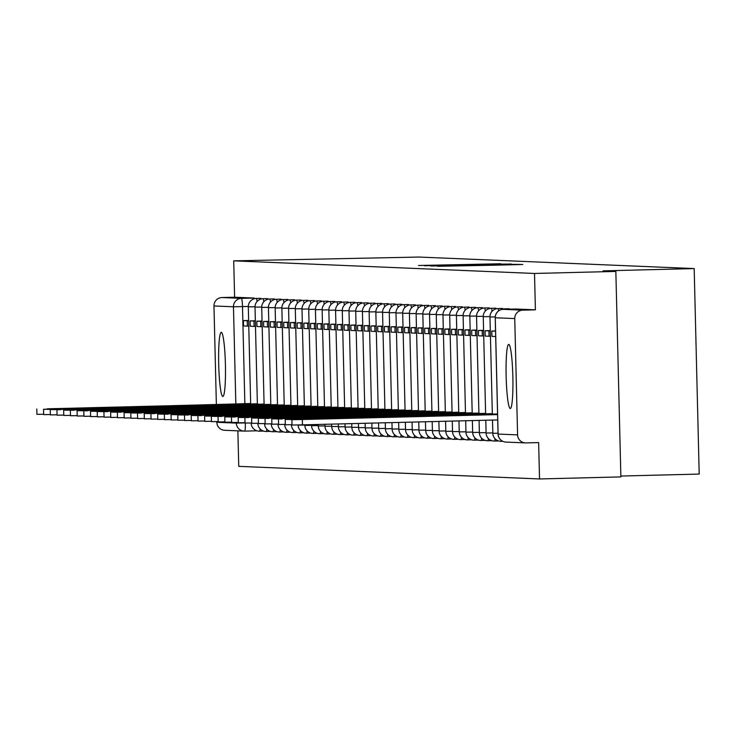 <?xml version="1.0" encoding="UTF-8"?>
<svg xmlns="http://www.w3.org/2000/svg" width="736" height="736" viewBox="0 0 736 736"><rect width="100%" height="100%" fill="white"/><g stroke="black" fill="none" stroke-linecap="round" stroke-linejoin="round"><path stroke-width="1.1" d="M500.784 263.755L418.545 265.503L500.784 263.755M508.723 344.393A32.071 3.349 -91.4 0 0 508.696 344.393A32.071 3.349 -91.4 0 0 506.147 376.427A32.071 3.349 -91.4 0 0 510.287 408.508A32.071 3.349 -91.4 0 0 510.315 408.508A32.071 3.349 -91.4 0 0 512.854 376.482A32.071 3.349 -91.4 0 0 508.723 344.393M221.269 332.341A32.071 3.349 -91.4 0 0 221.242 332.341A32.071 3.349 -91.4 0 0 218.702 364.375A32.071 3.349 -91.4 0 0 222.833 396.465A32.071 3.349 -91.4 0 0 222.861 396.465A32.071 3.349 -91.4 0 0 225.409 364.43A32.071 3.349 -91.4 0 0 221.269 332.341M494.537 265.199L522.845 264.491L513.406 264.362L437.58 266.294L494.537 265.199M233.717 260.848L419.032 257.048L694.177 268.576L603.023 270.876L615.848 271.409L534.511 273.461L233.717 260.848L234.609 297.224L221.932 297.537L241.426 298.356A8.225 0.856 88.6 0 1 242.494 306.618L244.858 403.65M506.101 264.058L424.442 265.751L506.101 264.058M511.272 264.003L430.891 266.018L511.281 264.371M615.848 271.409L620.871 476.91L539.534 478.952L238.74 466.348L237.875 430.845M620.853 476.045L699.2 474.076L694.177 268.576M534.511 273.461L535.394 309.828L522.726 310.15A8.225 8.179 92.4 0 0 514.749 318.578L517.592 434.884A8.225 8.179 92.4 0 0 525.973 442.897L538.642 442.584L539.534 478.952M216.807 422.28L236.302 423.099A8.225 8.179 92.4 0 0 244.131 431.103L224.636 430.293A8.225 8.179 -87.6 0 1 216.807 422.28L216.789 421.599M216.366 404.432L213.964 305.964A8.225 8.179 -87.6 0 1 221.932 297.537M509.478 309.175A8.225 0.856 -91.4 0 0 509.183 308.734L504.694 308.844A8.225 0.856 88.6 0 1 504.979 309.286M502.826 309.111A8.225 0.856 -91.4 0 0 502.476 308.448L497.978 308.568A8.225 0.856 88.6 0 1 498.631 310.877M496.119 308.826A8.225 0.856 -91.4 0 0 495.76 308.172L491.262 308.283A8.225 0.856 88.6 0 1 492.016 311.346M489.403 308.54A8.225 0.856 -91.4 0 0 489.044 307.887L484.555 307.998A8.225 0.856 88.6 0 1 485.3 311.07M482.687 308.264A8.225 0.856 -91.4 0 0 482.338 307.602L477.839 307.722A8.225 0.856 88.6 0 1 478.584 310.785M475.98 307.979A8.225 0.856 -91.4 0 0 475.622 307.326L471.123 307.436A8.225 0.856 88.6 0 1 471.877 310.509M469.264 307.703A8.225 0.856 -91.4 0 0 468.906 307.041L464.416 307.16A8.225 0.856 88.6 0 1 465.161 310.224M462.548 307.418A8.225 0.856 -91.4 0 0 462.199 306.765L457.7 306.875A8.225 0.856 88.6 0 1 458.445 309.939M455.842 307.133A8.225 0.856 -91.4 0 0 455.483 306.48L450.984 306.59A8.225 0.856 88.6 0 1 451.738 309.663M449.126 306.857A8.225 0.856 -91.4 0 0 448.767 306.204L444.277 306.314A8.225 0.856 88.6 0 1 445.022 309.378M442.41 306.572A8.225 0.856 -91.4 0 0 442.06 305.918L437.561 306.029A8.225 0.856 88.6 0 1 438.306 309.102M435.703 306.296A8.225 0.856 -91.4 0 0 435.344 305.633L430.845 305.753A8.225 0.856 88.6 0 1 431.6 308.816M428.987 306.01A8.225 0.856 -91.4 0 0 428.628 305.357L424.138 305.468A8.225 0.856 88.6 0 1 424.884 308.54M422.271 305.734A8.225 0.856 -91.4 0 0 421.921 305.072L417.422 305.192A8.225 0.856 88.6 0 1 418.168 308.255M415.564 305.449A8.225 0.856 -91.4 0 0 415.205 304.796L410.706 304.906A8.225 0.856 88.6 0 1 411.461 307.97M408.848 305.164A8.225 0.856 -91.4 0 0 408.489 304.511L404 304.621A8.225 0.856 88.6 0 1 404.745 307.694M402.132 304.888A8.225 0.856 -91.4 0 0 401.782 304.226L397.284 304.345A8.225 0.856 88.6 0 1 398.029 307.409M395.425 304.603A8.225 0.856 -91.4 0 0 395.066 303.95L390.568 304.06A8.225 0.856 88.6 0 1 391.322 307.133M388.709 304.327A8.225 0.856 -91.4 0 0 388.35 303.664L383.861 303.784A8.225 0.856 88.6 0 1 384.606 306.848M381.993 304.042A8.225 0.856 -91.4 0 0 381.644 303.388L377.145 303.499A8.225 0.856 88.6 0 1 377.89 306.562M375.286 303.756A8.225 0.856 -91.4 0 0 374.928 303.103L370.429 303.214A8.225 0.856 88.6 0 1 371.183 306.286M368.57 303.48A8.225 0.856 -91.4 0 0 368.212 302.827L363.722 302.938A8.225 0.856 88.6 0 1 364.467 306.001M361.854 303.195A8.225 0.856 -91.4 0 0 361.505 302.542L357.006 302.652A8.225 0.856 88.6 0 1 357.751 305.725M355.148 302.919A8.225 0.856 -91.4 0 0 354.789 302.257L350.29 302.376A8.225 0.856 88.6 0 1 351.044 305.44M348.432 302.634A8.225 0.856 -91.4 0 0 348.073 301.981L343.583 302.091A8.225 0.856 88.6 0 1 344.328 305.164M341.716 302.358A8.225 0.856 -91.4 0 0 341.366 301.696L336.867 301.815A8.225 0.856 88.6 0 1 337.612 304.879M335.009 302.073A8.225 0.856 -91.4 0 0 334.65 301.42L330.151 301.53A8.225 0.856 88.6 0 1 330.906 304.594M328.293 301.788A8.225 0.856 -91.4 0 0 327.934 301.134L323.444 301.245A8.225 0.856 88.6 0 1 324.19 304.318M321.577 301.512A8.225 0.856 -91.4 0 0 321.227 300.849L316.728 300.969A8.225 0.856 88.6 0 1 317.474 304.032M314.87 301.226A8.225 0.856 -91.4 0 0 314.511 300.573L310.012 300.684A8.225 0.856 88.6 0 1 310.767 303.756M308.154 300.95A8.225 0.856 -91.4 0 0 307.795 300.288L303.306 300.408A8.225 0.856 88.6 0 1 304.051 303.471M301.438 300.665A8.225 0.856 -91.4 0 0 301.088 300.012L296.59 300.122A8.225 0.856 88.6 0 1 297.335 303.186M294.731 300.38A8.225 0.856 -91.4 0 0 294.372 299.727L289.874 299.837A8.225 0.856 88.6 0 1 290.628 302.91M288.015 300.104A8.225 0.856 -91.4 0 0 287.656 299.451L283.167 299.561A8.225 0.856 88.6 0 1 283.912 302.625M281.299 299.819A8.225 0.856 -91.4 0 0 280.95 299.166L276.451 299.276A8.225 0.856 88.6 0 1 277.196 302.349M274.592 299.543A8.225 0.856 -91.4 0 0 274.234 298.88L269.735 299A8.225 0.856 88.6 0 1 270.489 302.064M267.876 299.258A8.225 0.856 -91.4 0 0 267.518 298.604L263.028 298.715A8.225 0.856 88.6 0 1 263.773 301.788M261.16 298.982A8.225 0.856 -91.4 0 0 260.811 298.319L256.312 298.43A8.225 0.856 88.6 0 1 257.057 301.502M535.394 309.828L515.908 309.01A8.225 0.856 -91.4 0 0 515.899 309.01A8.225 0.856 -91.4 0 0 515.89 309.01L503.231 309.332L522.726 310.15M234.609 297.224L254.104 298.043A8.225 0.856 88.6 0 1 254.454 298.696M499.551 263.893L430.532 265.622L499.551 263.893M497.15 264.528L474.527 264.969L497.159 264.721M241.353 403.797L47.251 409.142M43.636 414.248L36.929 414.35L36.8 409.004M245.189 404.156L244.269 404.174M248.768 326.085L247.37 326.112L247.241 320.776L243.414 320.611L248.63 320.482M247.241 320.776L248.639 320.74M247.37 326.112L243.542 325.956L243.414 320.611M244.26 403.862L47.242 408.82M245.189 403.898L250.663 403.76M241.353 403.733L250.663 403.503M248.069 404.082L51.98 409.014L43.516 409.29L53.967 409.428M50.352 414.534L43.645 414.635L43.516 409.29M251.905 404.432L250.976 404.46M255.484 326.361L254.086 326.398L253.957 321.052L250.13 320.896L255.346 320.767M253.957 321.052L255.346 321.016M254.086 326.398L250.258 326.241L250.13 320.896M250.976 404.138L53.958 409.096M251.896 404.184L257.379 404.046M248.069 404.018L257.37 403.788M254.785 404.358L58.687 409.299L50.223 409.575L60.674 409.713M57.058 414.81L50.361 414.911L50.223 409.575M258.621 404.717L257.692 404.736M262.191 326.646L260.802 326.683L260.673 321.338L256.836 321.172L262.053 321.043M260.673 321.338L262.062 321.301M260.802 326.683L256.965 326.517L256.836 321.172M257.683 404.423L60.665 409.382M258.612 404.46L264.095 404.322M254.785 404.303L264.086 404.064M261.492 404.644L67.39 409.989M63.774 415.095L57.068 415.196L56.939 409.851M265.328 404.993L264.408 405.021M268.907 326.922L267.508 326.959L267.38 321.614L263.552 321.457L268.769 321.328M267.38 321.614L268.778 321.586M267.508 326.959L263.681 326.802L263.552 321.457M264.399 404.699L67.381 409.667M265.328 404.745L270.802 404.607M261.492 404.579L270.802 404.349M268.208 404.929L72.119 409.86L63.655 410.136L74.106 410.274M70.49 415.38L63.784 415.472L63.655 410.136M272.044 405.278L271.115 405.306M275.623 327.207L274.224 327.244L274.096 321.899L270.268 321.742L275.485 321.604M274.096 321.899L275.485 321.862M274.224 327.244L270.397 327.078L270.268 321.742M271.115 404.984L74.097 409.943M272.035 405.021L277.518 404.883M268.208 404.864L277.509 404.625M274.924 405.205L80.813 410.55M77.197 415.656L70.5 415.757L70.362 410.412M278.76 405.564L277.831 405.582M282.33 327.492L280.94 327.52L280.812 322.184L276.975 322.018L282.192 321.89M280.812 322.184L282.201 322.147M280.94 327.52L277.104 327.364L276.975 322.018M277.822 405.269L80.804 410.228M278.751 405.306L284.234 405.168M274.924 405.14L284.225 404.91M281.63 405.49L85.542 410.421L77.078 410.697L87.529 410.835M83.913 415.941L77.206 416.042L77.078 410.697M285.467 405.84L284.547 405.867M289.046 327.768L287.647 327.805L287.518 322.46L283.691 322.304L288.908 322.166M287.518 322.46L288.917 322.423M287.647 327.805L283.82 327.64L283.691 322.304M284.538 405.545L87.52 410.504M285.467 405.582L290.941 405.444M281.63 405.426L290.941 405.196M288.346 405.766L94.245 411.111M90.629 416.217L83.922 416.318L83.794 410.973M292.183 406.125L291.254 406.143M295.762 328.054L294.363 328.09L294.234 322.745L290.407 322.58L295.624 322.451M294.234 322.745L295.624 322.708M294.363 328.09L290.536 327.925L290.407 322.58M291.254 405.83L94.236 410.789M292.174 405.867L297.657 405.729M288.346 405.711L297.648 405.472M295.062 406.051L98.964 410.982L90.5 411.258L100.952 411.396M97.336 416.502L90.638 416.604L90.5 411.258M298.899 406.401L297.97 406.428M302.468 328.33L301.079 328.366L300.95 323.021L297.114 322.865L302.33 322.736M300.95 323.021L302.34 322.994M301.079 328.366L297.243 328.21L297.114 322.865M297.96 406.106L100.942 411.065M298.89 406.152L304.373 406.014M295.062 405.987L304.364 405.757M301.769 406.327L105.68 411.268L97.216 411.544L107.668 411.682M104.052 416.778L97.345 416.88L97.216 411.544M305.606 406.686L304.686 406.704M309.184 328.615L307.786 328.652L307.657 323.306L303.83 323.141L309.046 323.012M307.657 323.306L309.056 323.27M307.786 328.652L303.959 328.486L303.83 323.141M304.676 406.392L107.658 411.35M305.606 406.428L311.08 406.29M301.769 406.272L311.08 406.033M308.485 406.612L114.384 411.958M110.768 417.064L104.061 417.165L103.932 411.82M312.322 406.971L311.392 406.99M315.9 328.891L314.502 328.928L314.373 323.592L310.546 323.426L315.762 323.297M314.373 323.592L315.762 323.555M314.502 328.928L310.675 328.771L310.546 323.426M311.392 406.677L114.374 411.636M312.312 406.714L317.796 406.576M308.485 406.548L317.786 406.318M315.201 406.898L119.103 411.829L110.639 412.105L121.09 412.243M117.475 417.349L110.777 417.45L110.639 412.105M319.038 407.247L318.108 407.275M322.607 329.176L321.218 329.213L321.089 323.868L317.253 323.711L322.469 323.573M321.089 323.868L322.478 323.831M321.218 329.213L317.382 329.047L317.253 323.711M318.099 406.953L121.081 411.912M319.028 406.99L324.512 406.852M315.201 406.833L324.502 406.594M321.908 407.174L127.806 412.519M124.191 417.625L117.484 417.726L117.355 412.381M325.744 407.532L324.824 407.551M329.323 329.461L327.925 329.489L327.796 324.153L323.969 323.987L329.185 323.858M327.796 324.153L329.194 324.116M327.925 329.489L324.098 329.332L323.969 323.987M324.815 407.238L127.797 412.197M325.744 407.275L331.218 407.137M321.908 407.109L331.218 406.879M328.624 407.459L132.535 412.39L124.071 412.666L134.522 412.804M130.907 417.91L124.2 418.011L124.071 412.666M332.46 407.808L331.531 407.836M336.039 329.737L334.641 329.774L334.512 324.429L330.685 324.272L335.901 324.144M334.512 324.429L335.901 324.392M334.641 329.774L330.814 329.618L330.685 324.272M331.531 407.514L134.513 412.473M332.451 407.56L337.934 407.422M328.624 407.394L337.925 407.164M335.34 407.735L139.242 412.675L130.778 412.951L141.229 413.089M137.614 418.186L130.916 418.287L130.778 412.951M339.176 408.094L338.247 408.112M342.746 330.022L341.357 330.059L341.228 324.714L337.392 324.548L342.608 324.42M341.228 324.714L342.617 324.677M341.357 330.059L337.52 329.894L337.392 324.548M338.238 407.799L141.22 412.758M339.167 407.836L344.65 407.698M335.34 407.68L344.641 407.44M342.047 408.02L147.945 413.365M144.33 418.471L137.623 418.572L137.494 413.227M345.883 408.37L344.963 408.397M349.462 330.298L348.064 330.335L347.935 324.99L344.108 324.834L349.324 324.705M347.935 324.99L349.333 324.962M348.064 330.335L344.236 330.179L344.108 324.834M344.954 408.075L147.936 413.043M345.883 408.121L351.357 407.983M342.047 407.956L351.357 407.726M348.763 408.305L152.674 413.236L144.21 413.512L154.661 413.65M151.046 418.756L144.339 418.848L144.21 413.512M352.599 408.655L351.67 408.682M356.178 330.584L354.78 330.62L354.651 325.275L350.824 325.119L356.04 324.981M354.651 325.275L356.04 325.238M354.78 330.62L350.952 330.455L350.824 325.119M351.67 408.36L154.652 413.319M352.59 408.397L358.073 408.259M348.763 408.241L358.064 408.002M355.479 408.581L161.368 413.926M157.752 419.032L151.055 419.134L150.917 413.788M359.315 408.94L358.386 408.958M362.885 330.869L361.496 330.896L361.367 325.56L357.53 325.395L362.747 325.266M361.367 325.56L362.756 325.524M361.496 330.896L357.668 330.74L357.53 325.395M358.377 408.646L161.359 413.604M359.306 408.682L364.789 408.544M355.479 408.517L364.78 408.287M362.186 408.866L166.097 413.798L157.633 414.074L168.084 414.212M164.468 419.318L157.762 419.419L157.633 414.074M366.022 409.216L365.102 409.244M369.601 331.145L368.202 331.182L368.074 325.836L364.246 325.68L369.463 325.542M368.074 325.836L369.472 325.8M368.202 331.182L364.375 331.016L364.246 325.68M365.093 408.922L168.075 413.88M366.022 408.958L371.496 408.82M362.186 408.802L371.496 408.572M368.902 409.142L174.8 414.488M171.184 419.594L164.478 419.695L164.349 414.35M372.738 409.501L371.809 409.52M376.317 331.43L374.918 331.467L374.79 326.122L370.962 325.956L376.179 325.827M374.79 326.122L376.179 326.085M374.918 331.467L371.091 331.301L370.962 325.956M371.809 409.207L174.791 414.166M372.729 409.244L378.212 409.106M368.902 409.087L378.203 408.848M375.618 409.428L179.52 414.359L171.056 414.635L181.507 414.773M177.891 419.879L171.194 419.98L171.056 414.635M379.454 409.777L378.525 409.805M383.024 331.706L381.634 331.743L381.506 326.398L377.669 326.241L382.886 326.112M381.506 326.398L382.895 326.37M381.634 331.743L377.807 331.586L377.669 326.241M378.516 409.483L181.498 414.442M379.445 409.529L384.928 409.391M375.618 409.363L384.919 409.133M382.324 409.704L186.236 414.644L177.772 414.92L188.223 415.058M184.607 420.155L177.9 420.256L177.772 414.92M386.161 410.062L385.241 410.081M389.74 331.991L388.341 332.028L388.212 326.683L384.385 326.517L389.602 326.388M388.212 326.683L389.611 326.646M388.341 332.028L384.514 331.862L384.385 326.517M385.232 409.768L188.214 414.727M386.161 409.805L391.635 409.667M382.324 409.648L391.635 409.409M389.04 409.989L194.939 415.334M191.323 420.44L184.616 420.541L184.488 415.196M392.877 410.348L391.948 410.366M396.456 332.267L395.057 332.304L394.928 326.968L391.101 326.802L396.318 326.674M394.928 326.968L396.318 326.931M395.057 332.304L391.23 332.148L391.101 326.802M391.948 410.053L194.93 415.012M392.868 410.09L398.351 409.952M389.04 409.924L398.342 409.694M395.756 410.274L199.658 415.205L191.194 415.481L201.646 415.619M198.03 420.725L191.332 420.826L191.194 415.481M399.593 410.624L398.664 410.651M403.162 332.552L401.773 332.589L401.644 327.244L397.808 327.088L403.024 326.95M401.644 327.244L403.034 327.207M401.773 332.589L397.946 332.424L397.808 327.088M398.654 410.329L201.636 415.288M399.584 410.366L405.067 410.228M395.756 410.21L405.058 409.97M402.463 410.55L208.362 415.895M204.746 421.001L198.039 421.102L197.91 415.757M406.3 410.909L405.38 410.927M409.878 332.838L408.48 332.865L408.351 327.529L404.524 327.364L409.74 327.235M408.351 327.529L409.75 327.492M408.48 332.865L404.653 332.709L404.524 327.364M405.37 410.614L208.352 415.573M406.3 410.651L411.774 410.513M402.463 410.486L411.774 410.256M409.179 410.835L213.09 415.766L204.626 416.042L215.078 416.18M211.462 421.286L204.755 421.388L204.626 416.042M413.016 411.185L412.086 411.212M416.594 333.114L415.196 333.15L415.067 327.805L411.24 327.649L416.456 327.52M415.067 327.805L416.456 327.768M415.196 333.15L411.369 332.994L411.24 327.649M412.086 410.89L215.068 415.849M413.006 410.936L418.49 410.798M409.179 410.771L418.48 410.541M415.895 411.111L219.797 416.052L211.333 416.328L221.784 416.466M218.169 421.562L211.471 421.664L211.333 416.328M419.732 411.47L418.802 411.488M423.301 333.399L421.912 333.436L421.783 328.09L417.947 327.925L423.163 327.796M421.783 328.09L423.172 328.054M421.912 333.436L418.085 333.27L417.947 327.925M418.793 411.176L221.775 416.134M419.722 411.212L425.206 411.074M415.895 411.056L425.196 410.817M422.602 411.396L228.5 416.742M224.885 421.848L218.178 421.949L218.049 416.604M426.438 411.746L425.518 411.774M430.017 333.675L428.619 333.712L428.49 328.366L424.663 328.21L429.879 328.081M428.49 328.366L429.888 328.339M428.619 333.712L424.792 333.555L424.663 328.21M425.509 411.452L228.491 416.42M426.438 411.498L431.912 411.36M422.602 411.332L431.912 411.102M429.318 411.682L233.229 416.613L224.765 416.889L235.216 417.027M231.601 422.133L224.894 422.234L224.765 416.889M433.154 412.031L432.225 412.059M436.733 333.96L435.335 333.997L435.206 328.652L431.379 328.495L436.595 328.357M435.206 328.652L436.595 328.615M435.335 333.997L431.508 333.831L431.379 328.495M432.225 411.737L235.207 416.696M433.145 411.774L438.628 411.636M429.318 411.617L438.619 411.378M436.034 411.958L241.923 417.303M238.308 422.409L231.61 422.51L231.472 417.165M439.87 412.316L438.941 412.335M443.44 334.245L442.051 334.273L441.922 328.937L438.086 328.771L443.302 328.642M441.922 328.937L443.311 328.9M442.051 334.273L438.224 334.116L438.086 328.771M438.932 412.022L241.914 416.981M439.861 412.059L445.344 411.921M436.034 411.893L445.335 411.663M442.741 412.243L246.652 417.174L238.188 417.45L248.639 417.588M245.024 422.694L238.317 422.795L238.188 417.45M446.577 412.592L445.657 412.62M450.156 334.521L448.758 334.558L448.629 329.213L444.802 329.056L450.018 328.918M448.629 329.213L450.027 329.176M448.758 334.558L444.93 334.392L444.802 329.056M445.648 412.298L248.63 417.257M446.577 412.335L452.051 412.197M442.741 412.178L452.051 411.948M449.457 412.519L255.355 417.864M251.74 422.97L245.033 423.071L244.904 417.726M453.293 412.878L452.364 412.896M456.872 334.806L455.474 334.843L455.345 329.498L451.518 329.332L456.734 329.204M455.345 329.498L456.734 329.461M455.474 334.843L451.646 334.678L451.518 329.332M452.364 412.583L255.346 417.542M453.284 412.62L458.767 412.482M449.457 412.464L458.758 412.224M456.173 412.804L260.075 417.735L251.611 418.011L262.062 418.149M258.446 423.255L251.749 423.356L251.611 418.011M460.009 413.154L459.08 413.181M463.579 335.082L462.19 335.119L462.061 329.774L458.224 329.618L463.441 329.489M462.061 329.774L463.45 329.746M462.19 335.119L458.362 334.963L458.224 329.618M459.071 412.859L262.053 417.818M460 412.905L465.483 412.767M456.173 412.74L465.474 412.51M462.88 413.08L266.791 418.02L258.327 418.296L268.778 418.434M265.162 423.531L258.456 423.632L258.327 418.296M466.716 413.439L465.796 413.457M470.295 335.368L468.896 335.404L468.768 330.059L464.94 329.894L470.157 329.765M468.768 330.059L470.166 330.022M468.896 335.404L465.069 335.239L464.94 329.894M465.787 413.144L268.769 418.103M466.716 413.181L472.19 413.043M462.88 413.025L472.19 412.786M469.596 413.365L275.494 418.71M271.878 423.816L265.172 423.918L265.043 418.572M473.432 413.724L472.503 413.742M477.011 335.644L475.612 335.68L475.484 330.344L471.656 330.179L476.873 330.05M475.484 330.344L476.873 330.308M475.612 335.68L471.785 335.524L471.656 330.179M472.503 413.43L275.485 418.388M473.423 413.466L478.906 413.328M469.596 413.301L478.897 413.071M476.312 413.65L280.214 418.582L271.75 418.858L282.201 418.996M278.585 424.102L271.888 424.203L271.75 418.858M480.148 414L479.219 414.028M483.718 335.929L482.328 335.966L482.2 330.62L478.363 330.464L483.58 330.326M482.2 330.62L483.589 330.584M482.328 335.966L478.501 335.8L478.363 330.464M479.21 413.706L282.192 418.664M480.139 413.742L485.622 413.604M476.312 413.586L485.613 413.347M483.018 413.926L288.917 419.272M285.301 424.378L278.594 424.479L278.466 419.134M486.855 414.285L485.935 414.304M490.434 336.214L489.035 336.242L488.906 330.906L485.079 330.74L490.296 330.611M488.906 330.906L490.305 330.869M489.035 336.242L485.208 336.085L485.079 330.74M485.926 413.991L288.908 418.95M486.855 414.028L492.329 413.89M483.018 413.862L492.329 413.632M489.734 414.212L293.646 419.143L285.182 419.419L295.633 419.557M292.017 424.663L285.31 424.764L285.182 419.419M493.571 414.561L492.642 414.589M495.54 331.182L491.795 331.025L495.54 330.933M495.678 336.527L491.924 336.37L491.795 331.025M492.642 414.267L295.624 419.226M493.562 414.313L497.573 414.212M489.734 414.147L497.564 413.954M496.45 414.488L291.888 419.704L302.33 419.511L302.468 424.856L292.026 425.04L291.888 419.704M497.711 419.934L302.468 424.856M497.582 414.598L302.33 419.511M496.45 414.432L497.573 414.405M514.749 318.578L495.264 317.759L498.106 434.074L517.592 434.884M248.299 306.47L233.459 306.783L213.964 305.964M245.033 422.933L236.302 423.099L236.284 422.455M235.833 403.935L233.459 306.783A8.225 8.179 -87.6 0 1 241.426 298.356L254.104 298.043M260.102 428.904A8.225 0.856 88.6 0 1 259.569 431.186A8.225 0.856 88.6 0 1 259.56 431.186L263.589 431.084M255.015 306.746L248.299 306.857A8.225 8.225 0 0 1 256.312 298.43M251.74 423.172L251.188 423.172M266.818 429.18A8.225 0.856 88.6 0 1 266.285 431.471A8.225 0.856 88.6 0 1 266.276 431.471L270.296 431.37M273.525 429.465A8.225 0.856 88.6 0 1 272.992 431.747L277.012 431.646M280.241 429.741A8.225 0.856 88.6 0 1 279.708 432.032A8.225 0.856 88.6 0 1 279.698 432.032M286.957 430.026A8.225 0.856 88.6 0 1 286.424 432.308A8.225 0.856 88.6 0 1 286.414 432.308M293.664 430.312A8.225 0.856 88.6 0 1 293.13 432.593L297.151 432.492M300.38 430.588A8.225 0.856 88.6 0 1 299.846 432.878A8.225 0.856 88.6 0 1 299.837 432.878L303.867 432.777M307.096 430.873A8.225 0.856 88.6 0 1 306.562 433.154A8.225 0.856 88.6 0 1 306.553 433.154L310.574 433.053M313.803 431.149A8.225 0.856 88.6 0 1 313.269 433.44L317.29 433.338M320.519 431.434A8.225 0.856 88.6 0 1 319.985 433.716A8.225 0.856 88.6 0 1 319.976 433.716L324.006 433.614M327.235 431.719A8.225 0.856 88.6 0 1 326.701 434.001A8.225 0.856 88.6 0 1 326.692 434.001L330.712 433.9M333.942 431.995A8.225 0.856 88.6 0 1 333.408 434.277L337.428 434.176M340.658 432.28A8.225 0.856 88.6 0 1 340.124 434.562A8.225 0.856 88.6 0 1 340.115 434.562L344.144 434.461M347.374 432.556A8.225 0.856 88.6 0 1 346.84 434.847A8.225 0.856 88.6 0 1 346.831 434.847L350.851 434.746M354.08 432.842A8.225 0.856 88.6 0 1 353.547 435.123L357.567 435.022M360.796 433.118A8.225 0.856 88.6 0 1 360.263 435.408A8.225 0.856 88.6 0 1 360.254 435.408L364.283 435.307M367.512 433.403A8.225 0.856 88.6 0 1 366.979 435.684A8.225 0.856 88.6 0 1 366.97 435.684L370.99 435.583M374.219 433.688A8.225 0.856 88.6 0 1 373.686 435.97L377.706 435.868M380.935 433.964A8.225 0.856 88.6 0 1 380.402 436.255A8.225 0.856 88.6 0 1 380.392 436.255M387.651 434.249A8.225 0.856 88.6 0 1 387.118 436.531A8.225 0.856 88.6 0 1 387.108 436.531M394.358 434.525A8.225 0.856 88.6 0 1 393.824 436.816L397.845 436.715M401.074 434.81A8.225 0.856 88.6 0 1 400.54 437.092A8.225 0.856 88.6 0 1 400.531 437.092L404.561 436.991M407.79 435.096A8.225 0.856 88.6 0 1 407.256 437.377A8.225 0.856 88.6 0 1 407.247 437.377L411.268 437.276M414.497 435.372A8.225 0.856 88.6 0 1 413.963 437.653L417.984 437.561M421.213 435.657A8.225 0.856 88.6 0 1 420.679 437.938A8.225 0.856 88.6 0 1 420.67 437.938L424.7 437.837M427.929 435.933A8.225 0.856 88.6 0 1 427.395 438.224A8.225 0.856 88.6 0 1 427.386 438.224L431.406 438.122M434.636 436.218A8.225 0.856 88.6 0 1 434.102 438.5L438.122 438.398M441.352 436.494A8.225 0.856 88.6 0 1 440.818 438.785A8.225 0.856 88.6 0 1 440.809 438.785L444.838 438.684M448.068 436.779A8.225 0.856 88.6 0 1 447.534 439.061A8.225 0.856 88.6 0 1 447.525 439.061L451.545 438.96M454.774 437.064A8.225 0.856 88.6 0 1 454.241 439.346L458.261 439.245M461.49 437.34A8.225 0.856 88.6 0 1 460.957 439.631A8.225 0.856 88.6 0 1 460.948 439.631L464.977 439.53M468.206 437.626A8.225 0.856 88.6 0 1 467.673 439.907A8.225 0.856 88.6 0 1 467.664 439.907L471.684 439.806M474.913 437.902A8.225 0.856 88.6 0 1 474.38 440.192L478.4 440.091M481.629 438.187A8.225 0.856 88.6 0 1 481.096 440.468A8.225 0.856 88.6 0 1 481.086 440.468M488.345 438.472A8.225 0.856 88.6 0 1 487.812 440.754A8.225 0.856 88.6 0 1 487.802 440.754M495.052 438.748A8.225 0.856 88.6 0 1 494.518 441.039A8.225 0.856 88.6 0 1 494.518 441.03L498.539 440.938M501.566 440.597A8.225 0.856 88.6 0 1 501.234 441.315A8.225 0.856 88.6 0 1 501.225 441.315L502.725 441.278M261.722 307.032L255.015 307.133A8.225 8.225 0 0 1 263.028 298.715M258.456 423.458L257.858 423.448A8.225 8.225 0 0 0 266.285 431.471M268.438 307.308L261.722 307.418A8.225 8.225 0 0 1 269.735 299M265.162 423.734L264.564 423.734A8.225 8.225 0 0 0 272.992 431.747M275.154 307.593L268.438 307.703A8.225 8.225 0 0 1 276.451 299.276M271.878 424.019L271.28 424.01A8.225 8.225 0 0 0 279.708 432.032L283.728 431.931M281.86 307.869L275.154 307.979A8.225 8.225 0 0 1 283.167 299.561M278.594 424.304L278.033 424.295M288.576 308.154L281.86 308.264A8.225 8.225 0 0 1 289.874 299.837M285.301 424.58L284.749 424.58M295.292 308.439L288.576 308.54A8.225 8.225 0 0 1 296.59 300.122M292.017 424.865L291.465 424.856M301.999 308.715L295.292 308.826A8.225 8.225 0 0 1 303.306 300.408M304.833 425.031L298.172 425.141M308.715 309L301.999 309.102A8.225 8.225 0 0 1 310.012 300.684M311.549 425.307L304.888 425.426M315.431 309.276L308.715 309.387A8.225 8.225 0 0 1 316.728 300.969M318.265 425.592L311.604 425.702M322.138 309.562L315.431 309.672A8.225 8.225 0 0 1 323.444 301.245M324.972 425.877L318.274 425.978A8.225 8.225 0 0 0 326.701 434.001M318.311 425.969L318.237 424.46M328.854 309.847L322.138 309.948A8.225 8.225 0 0 1 330.151 301.53M331.688 426.153L324.981 426.264A8.225 8.225 0 0 0 333.408 434.277M325.027 426.254L324.935 424.286M335.57 310.123L328.854 310.233A8.225 8.225 0 0 1 336.867 301.815M338.404 426.438L331.743 426.549M342.277 310.408L335.57 310.509A8.225 8.225 0 0 1 343.583 302.091M345.11 426.714L338.45 426.834M348.993 310.684L342.277 310.794A8.225 8.225 0 0 1 350.29 302.376M351.826 427L345.166 427.11M355.709 310.969L348.993 311.08A8.225 8.225 0 0 1 357.006 302.652M358.542 427.285L351.882 427.395M362.416 311.245L355.709 311.356A8.225 8.225 0 0 1 363.722 302.938M365.249 427.561L358.588 427.671A8.225 8.225 0 0 0 366.979 435.684M369.132 311.53L362.416 311.641A8.225 8.225 0 0 1 370.429 303.214M371.965 427.846L365.304 427.956M375.848 311.816L369.132 311.917A8.225 8.225 0 0 1 377.145 303.499M378.681 428.122L372.02 428.232M382.554 312.092L375.848 312.202A8.225 8.225 0 0 1 383.861 303.784M385.388 428.407L378.69 428.518A8.225 8.225 0 0 0 387.118 436.531L391.129 436.43M378.727 428.508L378.552 422.942M389.27 312.377L382.554 312.478A8.225 8.225 0 0 1 390.568 304.06M392.104 428.683L385.397 428.794A8.225 8.225 0 0 0 393.824 436.816M385.443 428.784L385.25 422.768M395.986 312.653L389.27 312.763A8.225 8.225 0 0 1 397.284 304.345M398.82 428.968L392.159 429.079M402.693 312.938L395.986 313.048A8.225 8.225 0 0 1 404 304.621M405.527 429.254L398.866 429.364M409.409 313.223L402.693 313.324A8.225 8.225 0 0 1 410.706 304.906M412.243 429.53L405.582 429.64M416.125 313.499L409.409 313.61A8.225 8.225 0 0 1 417.422 305.192M418.959 429.815L412.298 429.925M422.832 313.784L416.125 313.886A8.225 8.225 0 0 1 424.138 305.468M425.666 430.091L419.005 430.21M429.548 314.06L422.832 314.171A8.225 8.225 0 0 1 430.845 305.753M432.382 430.376L425.721 430.486M436.264 314.346L429.548 314.456A8.225 8.225 0 0 1 437.561 306.029M439.098 430.661L432.391 430.762A8.225 8.225 0 0 0 440.818 438.785M432.437 430.753L432.17 421.59M442.971 314.622L436.264 314.732A8.225 8.225 0 0 1 444.277 306.314M445.804 430.937L439.107 431.048A8.225 8.225 0 0 0 447.534 439.061M439.144 431.038L438.868 421.424M449.687 314.907L442.971 315.017A8.225 8.225 0 0 1 450.984 306.59M452.52 431.222L445.86 431.333M456.403 315.192L449.687 315.293A8.225 8.225 0 0 1 457.7 306.875M459.236 431.498L452.576 431.609M463.11 315.468L456.403 315.578A8.225 8.225 0 0 1 464.416 307.16M465.943 431.784L459.282 431.894A8.225 8.225 0 0 0 467.673 439.907M469.826 315.753L463.11 315.854A8.225 8.225 0 0 1 471.123 307.436M472.659 432.06L465.998 432.179M476.542 316.029L469.826 316.14A8.225 8.225 0 0 1 477.839 307.722M479.375 432.345L472.714 432.455M483.248 316.314L476.542 316.425A8.225 8.225 0 0 1 484.555 307.998M486.082 432.63L479.421 432.74M489.964 316.6L483.248 316.701A8.225 8.225 0 0 1 491.262 308.283M492.798 432.906L486.137 433.016M495.236 316.912L489.964 316.986A8.225 8.225 0 0 1 497.978 308.568M498.033 433.219L492.807 433.292A8.225 8.225 0 0 0 501.234 441.315M492.853 433.292L492.485 420.072M245.336 423.08A8.225 0.856 88.6 0 1 244.683 431.112A8.225 0.856 88.6 0 1 244.674 431.112L256.873 430.799L244.683 431.112A8.225 8.179 92.4 0 1 244.131 431.103A8.225 8.225 0 0 0 244.683 431.112M495.218 317.75L495.264 317.759A8.225 8.179 -87.6 0 1 503.231 309.332A8.225 0.856 88.6 0 1 503.231 309.332L503.231 309.332A8.225 8.225 0 0 0 495.218 317.75L498.06 434.065A8.225 8.225 0 0 0 505.936 442.078L525.43 442.897M498.106 434.074A8.225 8.179 92.4 0 0 505.936 442.078M251.132 422.988L251.142 423.163A8.225 8.225 0 0 0 259.569 431.186M250.672 403.954L248.299 306.857M290.435 432.207L286.424 432.308A8.225 8.225 0 0 1 277.996 424.295L277.987 424.111M384.422 436.154L380.402 436.255A8.225 8.225 0 0 1 371.974 428.232L371.846 423.108M485.116 440.367L481.096 440.468A8.225 8.225 0 0 1 472.668 432.455L472.374 420.578M491.823 440.652L487.812 440.754A8.225 8.225 0 0 1 479.384 432.731L479.081 420.403M257.388 404.239L255.015 307.133M264.095 404.515L261.722 307.418M270.811 404.8L268.438 307.703M277.527 405.076L275.154 307.979M284.703 424.396L284.703 424.571A8.225 8.225 0 0 0 293.13 432.593M284.234 405.361L281.86 308.264M291.41 424.672L291.419 424.856A8.225 8.225 0 0 0 299.846 432.878M290.95 405.637L288.576 308.54M298.126 424.957L298.135 425.141A8.225 8.225 0 0 0 306.562 433.154M297.666 405.922L295.292 308.826M304.833 424.792L304.842 425.417A8.225 8.225 0 0 0 313.269 433.44M304.373 406.208L301.999 309.102M311.53 424.626L311.558 425.702A8.225 8.225 0 0 0 319.985 433.716M311.089 406.484L308.715 309.387M317.805 406.769L315.431 309.672M324.512 407.045L322.138 309.948M331.632 424.12L331.697 426.54A8.225 8.225 0 0 0 340.124 434.562M331.228 407.33L328.854 310.233M338.339 423.954L338.413 426.825A8.225 8.225 0 0 0 346.84 434.847M337.944 407.615L335.57 310.509M345.037 423.78L345.12 427.11A8.225 8.225 0 0 0 353.547 435.123M344.65 407.891L342.277 310.794M351.744 423.614L351.836 427.386A8.225 8.225 0 0 0 360.263 435.408M351.366 408.176L348.993 311.08M358.552 427.671L358.441 423.448M358.082 408.452L355.709 311.356M365.148 423.274L365.258 427.947A8.225 8.225 0 0 0 373.686 435.97M364.789 408.738L362.416 311.641M371.505 409.014L369.132 311.917M378.221 409.299L375.848 312.202M384.928 409.584L382.554 312.478M391.957 422.602L392.113 429.079A8.225 8.225 0 0 0 400.54 437.092M391.644 409.86L389.27 312.763M398.654 422.436L398.829 429.355A8.225 8.225 0 0 0 407.256 437.377M398.36 410.145L395.986 313.048M405.361 422.262L405.536 429.64A8.225 8.225 0 0 0 413.963 437.653M405.067 410.421L402.693 313.324M412.059 422.096L412.252 429.916A8.225 8.225 0 0 0 420.679 437.938M411.783 410.706L409.409 313.61M418.766 421.93L418.968 430.201A8.225 8.225 0 0 0 427.395 438.224M418.499 410.992L416.125 313.886M425.463 421.756L425.675 430.486A8.225 8.225 0 0 0 434.102 438.5M425.206 411.268L422.832 314.171M431.922 411.553L429.548 314.456M438.638 411.829L436.264 314.732M445.565 421.25L445.814 431.324A8.225 8.225 0 0 0 454.241 439.346M445.344 412.114L442.971 315.017M452.272 421.084L452.53 431.609A8.225 8.225 0 0 0 460.957 439.631M452.06 412.39L449.687 315.293M459.246 431.894L458.97 420.909M458.776 412.675L456.403 315.578M465.676 420.744L465.952 432.17A8.225 8.225 0 0 0 474.38 440.192M465.483 412.96L463.11 315.854M472.199 413.236L469.826 316.14M478.915 413.522L476.542 316.425M485.778 420.238L486.091 433.016A8.225 8.225 0 0 0 494.518 441.039M485.622 413.798L483.248 316.701M492.338 414.083L489.964 316.986M504.694 308.844A8.225 8.225 0 0 0 501.575 309.543M515.899 309.01L503.231 309.332"/></g></svg>

